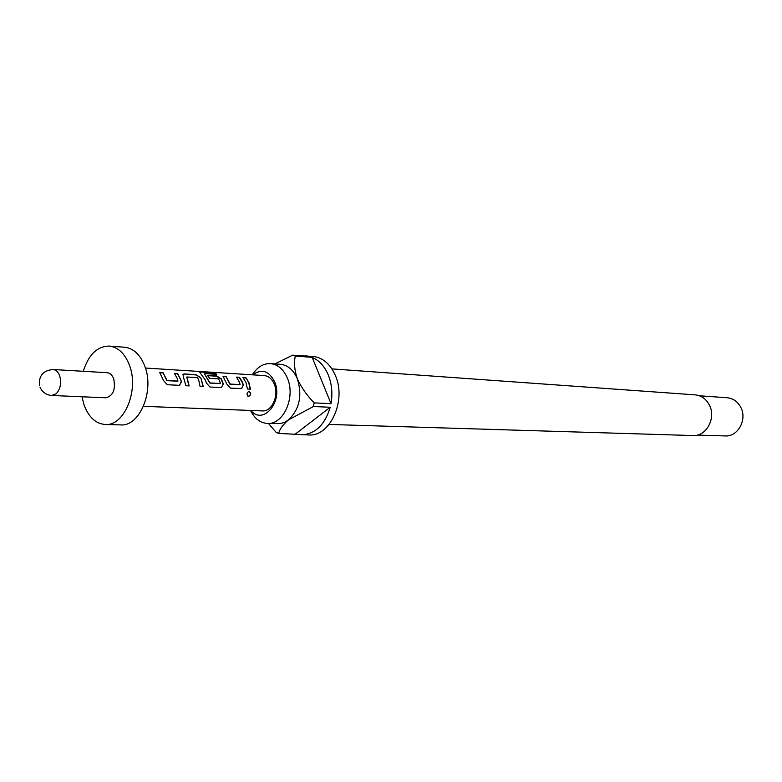 <?xml version="1.0" encoding="UTF-8"?>
<svg xmlns="http://www.w3.org/2000/svg" width="782" height="782" viewBox="0 0 782 782"><rect width="100%" height="100%" fill="white"/><g stroke="black" fill="none" stroke-linecap="round" stroke-linejoin="round"><path stroke-width="1.17" d="M249.038 391.342L248.93 391.342C246.701 392.769 246.447 394.47 248.158 396.435L248.481 396.484C251.218 394.92 251.403 393.199 249.038 391.342L248.774 391.352C251.139 393.18 250.963 394.861 248.236 396.396L247.933 396.347M179.528 385.331L181.512 381.587L177.631 373.522L174.318 373.317L177.367 378.674L177.944 381.108L167.084 380.511L163.047 372.633L159.665 372.428L163.546 380.58L167.319 384.734L179.528 385.331L181.268 381.724L180.456 379.055L177.465 373.825L174.591 373.649M177.758 381.205L166.84 380.658L163.047 372.633M203.066 386.65L200.749 377.598L195.832 374.637L184.435 373.943L183.096 374.246L183.291 376.562L185.872 385.731L189.156 385.907L186.908 376.992L197.426 377.618L198.667 379.896L200.104 386.484L203.33 386.66L200.749 377.598M188.892 385.888L186.81 377.207M221.462 387.569L223.329 383.923L221.365 378.82L216.526 375.898L207.474 375.35L209.498 378.332L218.481 378.859L219.713 381.117L220.299 383.493L210.035 382.926L204.327 373.63L216.868 374.285L214.17 372.779L200.896 371.949L199.606 372.056L205.529 380.296L206.35 382.975L209.947 387.012L221.462 387.569L223.085 384.06L221.159 379.055L216.37 376.191L207.738 375.663M220.104 383.591L209.791 383.063L204.327 373.63M241.54 388.654L243.134 385.184L242.332 382.613L239.351 377.589L236.731 377.432M239.898 384.695L229.869 384.187L226.096 376.484L222.997 376.298L226.868 384.128L230.377 388.107L241.579 388.644L243.378 385.047L242.557 382.437L239.517 377.305L236.467 377.12L239.507 382.261L240.094 384.597L230.113 384.05L226.096 376.484M250.191 389.162L248.793 382.994L245.978 377.706L242.958 377.52L245.998 382.633L247.435 389.016L250.455 389.172L249.018 382.809L245.978 377.706M250.914 410.472C262.987 425.652 283.387 401.635 274.707 381.958C268.988 370.756 261.667 368.381 252.733 374.852M250.543 410.452C254.561 418.614 260.191 422.945 267.424 423.453C283.377 424.919 295.782 397.285 287.434 378.253C283.592 369.319 277.942 364.441 270.474 363.61C263.221 363.376 257.19 367.12 252.361 374.822M329.085 424.45L693.018 435.554C706.351 436.61 716.41 417.959 709.342 404.978C706.087 398.869 701.337 395.497 695.1 394.851L331.92 368.889M270.474 363.61L280.425 364.324C287.874 365.155 293.524 370.003 297.356 378.869C302.468 395.545 299.526 409.201 288.548 419.846L284.726 422.202L280.679 423.502L267.424 423.453M268.49 423.482L276.193 432.426L278.734 433.414L308.782 434.968C330.121 436.767 346.661 400.501 335.4 375.546C330.248 363.904 322.712 357.511 312.79 356.357L301.686 355.859M301.647 434.812C315.293 434.078 324.823 424.89 330.229 407.256L313.396 406.523L314.188 402.886L331.011 403.659C332.741 393.532 331.842 384.001 328.313 375.067C324.589 366.308 319.222 360.404 312.194 357.374L295.322 356.045L292.732 355.145L309.613 356.484L305.684 355.79M697.397 435.075L725.227 435.945C737.925 436.942 747.475 419.455 740.75 407.266C737.641 401.528 733.125 398.351 727.172 397.745L699.401 395.77M145.423 368.048L264.248 375.575C268.695 376.044 272.058 378.938 274.326 384.265C279.223 395.526 271.882 411.84 262.449 410.912L143.477 406.327M113.713 378.85C112.246 375.057 110.057 373.004 107.144 372.701L53.127 369.515C56.05 369.827 58.23 371.949 59.696 375.868C61.592 383.082 60.439 389.035 56.226 393.708L51.808 395.477L105.873 397.803C113.126 395.809 115.746 389.495 113.713 378.85M81.973 396.767L84.045 404.89C88.659 417.187 95.717 423.727 105.228 424.499L120.643 424.909C139.675 426.718 154.689 390.746 144.758 366.084C140.203 354.559 133.487 348.283 124.602 347.237L109.226 346.074C97.212 346.26 88.561 354.666 83.273 371.294M105.228 424.499C124.27 426.327 139.323 389.993 129.392 365.096C124.837 353.454 118.111 347.12 109.226 346.074M278.734 433.414C279.487 429.367 282.761 424.851 288.548 419.846L313.396 406.523M295.694 433.805L330.229 407.256M314.188 402.886C307.043 395.604 301.432 387.598 297.356 378.869C294.472 370.169 293.797 362.565 295.322 356.045M331.011 403.659L312.194 357.374M292.732 355.145L275.225 363.738M245.812 377.989L243.222 377.833M225.939 376.777L223.261 376.611M216.233 374.246L214.17 372.779M214.092 373.141L200.896 371.949M200.818 372.3L199.596 372.369M200.544 377.843L195.832 374.637M195.666 374.93L184.435 373.943M184.269 374.236L182.851 374.617M162.881 372.936L159.939 372.76M53.127 369.515C43.166 370.414 38.611 375.751 39.462 385.516M40.048 387.305C42.355 392.271 46.275 394.998 51.808 395.477"/></g></svg>

